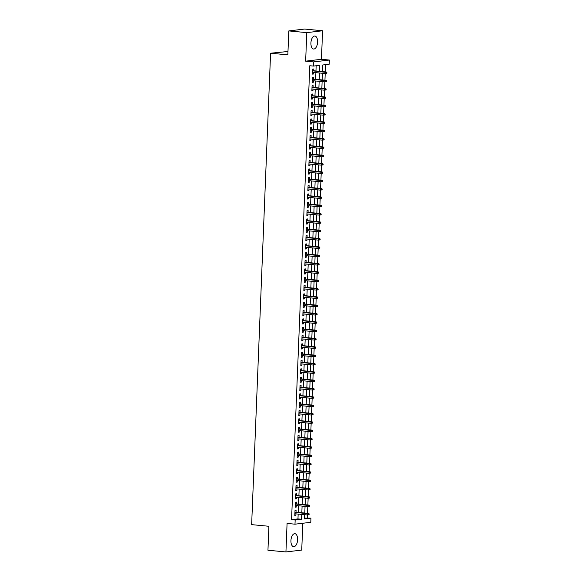 <?xml version="1.0" encoding="UTF-8"?>
<svg xmlns="http://www.w3.org/2000/svg" width="581" height="581" viewBox="0 0 581 581"><rect width="100%" height="100%" fill="white"/><g stroke="black" fill="none" stroke-linecap="round" stroke-linejoin="round"><path stroke-width="0.87" d="M297.595 539.793A6.529 3.297 95.5 0 0 294.887 533.685A6.529 3.297 95.5 0 0 290.936 540.584A6.529 3.297 95.5 0 0 293.645 546.692A6.529 3.297 95.5 0 0 297.595 539.793M317.582 42.137A6.529 3.297 95.5 0 0 314.873 36.029A6.529 3.297 95.5 0 0 310.922 42.921A6.529 3.297 95.5 0 0 313.631 49.029A6.529 3.297 95.5 0 0 317.582 42.137M304.582 518.136L310.958 518.15L310.791 522.312L294.988 524.178L295.155 520.017L301.561 519.254L301.757 514.432M287.98 51.498L270.579 53.212L251.646 524.636L268.909 526.284L267.95 550.236L285.932 551.95L301.728 550.084L302.81 523.256M270.579 53.212L287.842 54.861L288.808 30.916L304.604 29.05L322.586 30.764L306.79 32.63L305.642 61.158L313.558 61.913L329.354 60.046L329.187 64.215L322.782 64.97L322.52 71.608M305.642 61.158L321.446 59.291L322.586 30.764M321.446 59.291L329.354 60.046M307.364 517.802L307.472 514.977M307.538 513.313L307.807 506.647M307.872 504.983L308.141 498.316M308.213 496.661L308.475 489.994M308.547 488.33L308.809 481.664M308.881 480L309.15 473.333M309.215 471.67L309.484 465.003M309.55 463.34L309.818 456.673M309.884 455.01L310.152 448.343M310.218 446.68L310.486 440.013M310.552 438.35L310.82 431.69M310.886 430.027L311.155 423.36M311.22 421.697L311.489 415.03M311.554 413.367L311.823 406.7M311.888 405.037L312.157 398.37M312.222 396.707L312.491 390.04M312.556 388.377L312.825 381.71M312.89 380.047L313.159 373.387M313.224 371.724L313.493 365.057M313.566 363.394L313.827 356.727M313.9 355.064L314.161 348.397M314.234 346.734L314.503 340.067M314.568 338.403L314.837 331.736M314.902 330.073L315.171 323.406M315.236 321.743L315.505 315.084M315.57 313.42L315.839 306.753M315.904 305.09L316.173 298.423M316.238 296.76L316.507 290.093M316.572 288.43L316.841 281.763M316.906 280.1L317.175 273.433M317.241 271.77L317.509 265.103M317.575 263.44L317.843 256.78M317.909 255.117L318.177 248.45M318.243 246.787L318.511 240.12M318.584 238.457L318.846 231.79M318.918 230.127L319.18 223.46M319.252 221.797L319.514 215.13M319.586 213.467L319.855 206.8M319.92 205.137L320.189 198.477M320.254 196.814L320.523 190.147M320.589 188.484L320.857 181.817M320.923 180.154L321.191 173.487M321.257 171.823L321.525 165.157M321.591 163.493L321.859 156.826M321.925 155.163L322.194 148.496M322.259 146.833L322.528 140.174M322.593 138.51L322.862 131.843M322.927 130.18L323.196 123.513M323.261 121.85L323.53 115.183M323.595 113.52L323.864 106.853M323.937 105.19L324.198 98.523M324.271 96.86L324.532 90.193M324.605 88.53L324.866 81.863M324.939 80.207L325.207 73.54M325.273 71.877L325.563 64.644M288.808 30.916L306.79 32.63M296.005 512.217L296.078 510.43L295.01 510.561L294.807 515.558L295.874 515.434L295.94 513.88M296.339 503.887L296.412 502.107L295.344 502.231L295.141 507.228L296.208 507.104L296.274 505.55M296.673 495.557L296.746 493.777L295.678 493.901L295.475 498.897L296.542 498.774L296.608 497.22M297.007 487.227L297.08 485.447L296.012 485.571L295.809 490.567L296.876 490.444L296.942 488.89M297.341 478.897L297.414 477.117L296.346 477.241L296.143 482.237L297.211 482.114L297.276 480.56M297.675 470.566L297.748 468.787L296.68 468.911L296.484 473.914L297.545 473.784L297.61 472.23M298.009 462.236L298.082 460.457L297.014 460.588L296.818 465.584L297.886 465.454L297.944 463.899M298.344 453.914L298.416 452.127L297.349 452.258L297.152 457.254L298.22 457.124L298.278 455.577M298.678 445.583L298.75 443.804L297.683 443.928L297.487 448.924L298.554 448.801L298.612 447.247M299.019 437.253L299.084 435.474L298.017 435.597L297.821 440.594L298.888 440.471L298.946 438.916M299.353 428.923L299.418 427.144L298.351 427.267L298.155 432.264L299.222 432.141L299.28 430.586M299.687 420.593L299.76 418.814L298.692 418.937L298.489 423.934L299.556 423.81L299.614 422.256M300.021 412.263L300.094 410.484L299.026 410.607L298.823 415.611L299.89 415.48L299.956 413.926M300.355 403.933L300.428 402.154L299.36 402.284L299.157 407.281L300.224 407.15L300.29 405.596M300.689 395.61L300.762 393.824L299.694 393.954L299.491 398.951L300.559 398.82L300.624 397.273M301.023 387.28L301.096 385.501L300.028 385.624L299.825 390.621L300.893 390.497L300.958 388.943M301.357 378.95L301.43 377.171L300.362 377.294L300.159 382.291L301.227 382.167L301.292 380.613M301.692 370.62L301.764 368.841L300.697 368.964L300.493 373.961L301.561 373.837L301.626 372.283M302.026 362.29L302.098 360.51L301.031 360.634L300.827 365.631L301.895 365.507L301.96 363.953M302.36 353.96L302.432 352.18L301.365 352.304L301.161 357.308L302.229 357.177L302.294 355.623M302.694 345.63L302.766 343.85L301.699 343.981L301.495 348.978L302.563 348.847L302.628 347.293M303.028 337.307L303.1 335.52L302.033 335.651L301.837 340.648L302.897 340.517L302.962 338.97M303.362 328.977L303.435 327.19L302.367 327.321L302.171 332.317L303.238 332.194L303.297 330.64M303.696 320.647L303.769 318.867L302.701 318.991L302.505 323.987L303.572 323.864L303.631 322.31M304.03 312.317L304.103 310.537L303.035 310.661L302.839 315.657L303.907 315.534L303.965 313.98M304.371 303.986L304.437 302.207L303.369 302.331L303.173 307.327L304.241 307.204L304.299 305.65M304.705 295.656L304.771 293.877L303.703 294.001L303.507 299.004L304.575 298.874L304.633 297.319M305.04 287.326L305.112 285.547L304.045 285.678L303.841 290.674L304.909 290.544L304.967 288.989M305.374 279.003L305.446 277.217L304.379 277.348L304.175 282.344L305.243 282.213L305.308 280.659M305.708 270.673L305.78 268.887L304.713 269.018L304.509 274.014L305.577 273.891L305.642 272.336M306.042 262.343L306.114 260.564L305.047 260.687L304.843 265.684L305.911 265.561L305.976 264.006M306.376 254.013L306.448 252.234L305.381 252.357L305.178 257.354L306.245 257.23L306.31 255.676M306.71 245.683L306.783 243.904L305.715 244.027L305.512 249.024L306.579 248.9L306.645 247.346M307.044 237.353L307.117 235.574L306.049 235.697L305.846 240.701L306.913 240.57L306.979 239.016M307.378 229.023L307.451 227.244L306.383 227.374L306.18 232.371L307.247 232.24L307.313 230.686M307.712 220.7L307.785 218.914L306.717 219.044L306.514 224.041L307.581 223.91L307.647 222.356M308.046 212.37L308.119 210.583L307.051 210.714L306.848 215.711L307.915 215.587L307.981 214.033M308.38 204.04L308.453 202.261L307.385 202.384L307.189 207.381L308.257 207.257L308.315 205.703M308.714 195.71L308.787 193.931L307.719 194.054L307.523 199.051L308.591 198.927L308.649 197.373M309.048 187.38L309.121 185.6L308.053 185.724L307.857 190.721L308.925 190.597L308.983 189.043M309.382 179.05L309.455 177.27L308.388 177.394L308.191 182.39L309.259 182.267L309.317 180.713M309.724 170.72L309.789 168.94L308.722 169.071L308.526 174.068L309.593 173.937L309.651 172.383M310.058 162.397L310.123 160.61L309.056 160.741L308.86 165.738L309.927 165.607L309.985 164.053M310.392 154.067L310.465 152.28L309.397 152.411L309.194 157.407L310.261 157.284L310.319 155.73M310.726 145.737L310.799 143.957L309.731 144.081L309.528 149.077L310.595 148.954L310.661 147.4M311.06 137.406L311.133 135.627L310.065 135.751L309.862 140.747L310.929 140.624L310.995 139.07M311.394 129.076L311.467 127.297L310.399 127.421L310.196 132.417L311.263 132.294L311.329 130.74M311.728 120.746L311.801 118.967L310.733 119.09L310.53 124.087L311.598 123.964L311.663 122.409M312.062 112.416L312.135 110.637L311.067 110.768L310.864 115.764L311.932 115.634L311.997 114.079M312.396 104.093L312.469 102.307L311.401 102.438L311.198 107.434L312.266 107.303L312.331 105.749M312.731 95.763L312.803 93.977L311.736 94.107L311.532 99.104L312.6 98.981L312.665 97.426M313.065 87.433L313.137 85.654L312.07 85.777L311.866 90.774L312.934 90.651L312.999 89.096M313.399 79.103L313.471 77.324L312.404 77.447L312.2 82.444L313.268 82.32L313.333 80.766M319.557 71.332L319.797 65.326L313.391 66.081L309.796 65.733L291.56 519.668L297.966 518.913L298.162 514.091M298.227 512.427L298.496 505.76M298.561 504.097L298.83 497.43M298.895 495.767L299.164 489.1M299.23 487.437L299.498 480.77M299.564 479.107L299.832 472.44M299.898 470.784L300.166 464.117M300.232 462.454L300.5 455.787M300.566 454.124L300.835 447.457M300.907 445.794L301.169 439.127M301.241 437.464L301.503 430.797M301.575 429.134L301.837 422.467M301.909 420.804L302.178 414.137M302.243 412.481L302.512 405.814M302.578 404.151L302.846 397.484M302.912 395.821L303.18 389.154M303.246 387.491L303.514 380.824M303.58 379.161L303.848 372.494M303.914 370.831L304.183 364.164M304.248 362.5L304.517 355.833M304.582 354.17L304.851 347.511M304.916 345.848L305.185 339.181M305.25 337.517L305.519 330.85M305.584 329.187L305.853 322.52M305.918 320.857L306.187 314.19M306.26 312.527L306.521 305.86M306.594 304.197L306.855 297.53M306.928 295.867L307.196 289.207M307.262 287.544L307.531 280.877M307.596 279.214L307.865 272.547M307.93 270.884L308.199 264.217M308.264 262.554L308.533 255.887M308.598 254.224L308.867 247.557M308.932 245.894L309.201 239.227M309.266 237.564L309.535 230.904M309.6 229.241L309.869 222.574M309.934 220.911L310.203 214.244M310.269 212.581L310.537 205.914M310.603 204.251L310.871 197.584M310.937 195.92L311.205 189.253M311.271 187.59L311.539 180.923M311.612 179.26L311.874 172.601M311.946 170.937L312.208 164.27M312.28 162.607L312.549 155.94M312.614 154.277L312.883 147.61M312.948 145.947L313.217 139.28M313.282 137.617L313.551 130.95M313.617 129.287L313.885 122.62M313.951 120.957L314.219 114.297M314.285 112.634L314.553 105.967M314.619 104.304L314.887 97.637M314.953 95.974L315.222 89.307M315.287 87.644L315.556 80.977M315.621 79.314L315.89 72.647M315.955 70.984L316.166 65.755M313.733 70.773L313.805 68.994L312.738 69.117L312.542 74.114L313.609 73.99L313.667 72.436M294.988 524.178L287.079 523.423L285.932 551.95M291.56 519.668L295.155 520.017M313.391 66.081L313.558 61.913M304.72 514.715L304.553 518.906L310.958 518.15M322.448 73.271L322.186 79.938M322.114 81.601L321.852 88.268M321.78 89.932L321.511 96.599M321.446 98.262L321.177 104.929M321.111 106.592L320.843 113.259M320.777 114.922L320.509 121.589M320.443 123.252L320.175 129.919M320.109 131.575L319.84 138.242M319.775 139.905L319.506 146.572M319.441 148.235L319.172 154.902M319.107 156.565L318.838 163.232M318.773 164.895L318.504 171.562M318.439 173.225L318.17 179.892M318.105 181.555L317.836 188.222M317.771 189.878L317.502 196.545M317.437 198.208L317.168 204.875M317.095 206.538L316.834 213.205M316.761 214.868L316.5 221.535M316.427 223.198L316.158 229.865M316.093 231.528L315.824 238.195M315.759 239.859L315.49 246.526M315.425 248.181L315.156 254.848M315.091 256.511L314.822 263.178M314.757 264.842L314.488 271.509M314.423 273.172L314.154 279.839M314.089 281.502L313.82 288.169M313.755 289.832L313.486 296.499M313.42 298.162L313.152 304.829M313.086 306.492L312.818 313.152M312.752 314.815L312.484 321.482M312.418 323.145L312.15 329.812M312.084 331.475L311.815 338.142M311.743 339.805L311.481 346.472M311.409 348.135L311.147 354.802M311.075 356.465L310.806 363.132M310.741 364.795L310.472 371.455M310.407 373.118L310.138 379.785M310.072 381.448L309.804 388.115M309.738 389.778L309.47 396.445M309.404 398.108L309.136 404.775M309.07 406.439L308.801 413.106M308.736 414.769L308.467 421.436M308.402 423.099L308.133 429.758M308.068 431.422L307.799 438.089M307.734 439.752L307.465 446.419M307.4 448.082L307.131 454.749M307.066 456.412L306.797 463.079M306.732 464.742L306.463 471.409M306.39 473.072L306.129 479.739M306.056 481.402L305.795 488.062M305.722 489.725L305.453 496.392M305.388 498.055L305.119 504.722M305.054 506.385L304.785 513.052M301.822 512.769L302.091 506.102M302.156 504.439L302.425 497.772M302.49 496.109L302.759 489.442M302.824 487.786L303.093 481.119M303.166 479.456L303.427 472.789M303.5 471.126L303.761 464.459M303.834 462.796L304.103 456.129M304.168 454.465L304.437 447.798M304.502 446.135L304.771 439.468M304.836 437.805L305.105 431.138M305.17 429.482L305.439 422.815M305.504 421.152L305.773 414.485M305.838 412.822L306.107 406.155M306.172 404.492L306.441 397.825M306.507 396.162L306.775 389.495M306.841 387.832L307.109 381.165M307.175 379.502L307.443 372.835M307.509 371.172L307.777 364.512M307.843 362.849L308.112 356.182M308.177 354.519L308.446 347.852M308.518 346.189L308.78 339.522M308.852 337.859L309.114 331.192M309.186 329.529L309.455 322.862M309.52 321.199L309.789 314.532M309.855 312.868L310.123 306.209M310.189 304.546L310.457 297.879M310.523 296.216L310.791 289.549M310.857 287.885L311.125 281.219M311.191 279.555L311.46 272.888M311.525 271.225L311.794 264.558M311.859 262.895L312.128 256.228M312.193 254.565L312.462 247.905M312.527 246.242L312.796 239.575M312.861 237.912L313.13 231.245M313.195 229.582L313.464 222.915M313.529 221.252L313.798 214.585M313.871 212.922L314.132 206.255M314.205 204.592L314.466 197.925M314.539 196.262L314.808 189.602M314.873 187.939L315.142 181.272M315.207 179.609L315.476 172.942M315.541 171.279L315.81 164.612M315.875 162.949L316.144 156.282M316.209 154.619L316.478 147.952M316.543 146.289L316.812 139.622M316.877 137.958L317.146 131.299M317.211 129.636L317.48 122.969M317.546 121.306L317.814 114.639M317.88 112.975L318.148 106.308M318.214 104.645L318.482 97.978M318.548 96.315L318.816 89.648M318.882 87.985L319.151 81.318M319.223 79.655L319.485 72.988M297.966 518.913L301.561 519.254M312.549 73.889L313.609 73.99M312.215 82.219L313.268 82.32M311.881 90.549L312.934 90.651M311.547 98.879L312.6 98.981M311.213 107.202L312.266 107.303M310.871 115.532L311.932 115.634M310.537 123.862L311.598 123.964M310.203 132.192L311.263 132.294M309.869 140.522L310.929 140.624M309.535 148.852L310.595 148.954M309.201 157.182L310.261 157.284M308.867 165.512L309.927 165.607M308.533 173.835L309.593 173.937M308.199 182.165L309.259 182.267M307.865 190.495L308.925 190.597M307.531 198.825L308.591 198.927M307.196 207.156L308.257 207.257M306.862 215.486L307.915 215.587M306.528 223.816L307.581 223.91M306.194 232.139L307.247 232.24M305.86 240.469L306.913 240.57M305.519 248.799L306.579 248.9M305.185 257.129L306.245 257.23M304.851 265.459L305.911 265.561M304.517 273.789L305.577 273.891M304.183 282.119L305.243 282.213M303.848 290.442L304.909 290.544M303.514 298.772L304.575 298.874M303.18 307.102L304.241 307.204M302.846 315.432L303.907 315.534M302.512 323.762L303.572 323.864M302.178 332.092L303.238 332.194M301.844 340.422L302.897 340.517M301.51 348.745L302.563 348.847M301.176 357.075L302.229 357.177M300.842 365.405L301.895 365.507M300.508 373.736L301.561 373.837M300.166 382.066L301.227 382.167M299.832 390.396L300.893 390.497M299.498 398.726L300.559 398.82M299.164 407.049L300.224 407.15M298.83 415.379L299.89 415.48M298.496 423.709L299.556 423.81M298.162 432.039L299.222 432.141M297.828 440.369L298.888 440.471M297.494 448.699L298.554 448.801M297.16 457.029L298.22 457.124M296.826 465.352L297.886 465.454M296.492 473.682L297.545 473.784M296.157 482.012L297.211 482.114M295.823 490.342L296.876 490.444M295.489 498.672L296.542 498.774M295.155 507.002L296.208 507.104M294.814 515.332L295.874 515.434M326.82 73.228L326.856 72.4L326.428 72.451L326.399 73.279L326.82 73.228L325.273 73.547L312.607 72.334M326.399 73.279L325.273 73.547L325.338 72.044L326.101 71.957L312.68 70.671M326.428 72.451L312.672 70.838M326.856 72.4L326.101 71.957M326.486 81.558L326.522 80.723L326.094 80.774L326.057 81.609L326.486 81.558L324.939 81.87L312.273 80.665M326.057 81.609L324.939 81.87L325.004 80.374L325.767 80.28L312.338 79.001M326.094 80.774L312.338 79.169M326.522 80.723L325.767 80.28M326.152 89.888L326.188 89.053L325.759 89.104L325.723 89.939L326.152 89.888L324.605 90.2L311.939 88.995M325.723 89.939L324.605 90.2L324.67 88.704L325.433 88.61L312.004 87.332M325.759 89.104L312.004 87.491M326.188 89.053L325.433 88.61M325.818 98.218L325.854 97.383L325.425 97.434L325.389 98.269L325.818 98.218L324.271 98.53L311.605 97.325M325.389 98.269L324.271 98.53L324.329 97.034L325.099 96.94L311.67 95.662M325.425 97.434L311.663 95.821M325.854 97.383L325.099 96.94M325.483 106.548L325.52 105.713L325.091 105.764L325.055 106.599L325.483 106.548L323.937 106.86L311.271 105.655M325.055 106.599L323.937 106.86L323.995 105.364L324.764 105.27L311.336 103.992M325.091 105.764L311.329 104.152M325.52 105.713L324.764 105.27M325.149 114.878L325.186 114.043L324.721 114.929L325.149 114.878L323.602 115.191L310.937 113.978M324.721 114.929L323.602 115.191L323.661 113.687L324.43 113.6L311.002 112.315M324.757 114.094L310.995 112.482M325.186 114.043L324.43 113.6M324.815 123.201L324.852 122.373L324.423 122.424L324.387 123.252L324.815 123.201L323.268 123.521L310.603 122.308M324.387 123.252L323.268 123.521L323.326 122.017L324.096 121.93L310.668 120.645M324.423 122.424L310.661 120.812M324.852 122.373L324.096 121.93M324.481 131.531L324.51 130.703L324.053 131.582L324.481 131.531L322.934 131.851L310.269 130.638M324.053 131.582L322.934 131.851L322.992 130.347L323.762 130.26L310.334 128.975M324.089 130.754L310.327 129.142M324.51 130.703L323.762 130.26M324.147 139.861L324.176 139.026L323.719 139.912L324.147 139.861L322.6 140.174L309.934 138.968M323.719 139.912L322.6 140.174L322.658 138.677L323.428 138.59L310 137.305M323.755 139.077L309.993 137.472M324.176 139.026L323.428 138.59M323.813 148.191L323.842 147.356L323.385 148.242L323.813 148.191L322.266 148.504L309.6 147.298M323.385 148.242L322.266 148.504L322.324 147.008L323.094 146.913L309.666 145.635M323.421 147.407L309.658 145.795M323.842 147.356L323.094 146.913M323.479 156.521L323.508 155.686L323.051 156.572L323.479 156.521L321.932 156.834L309.266 155.628M323.051 156.572L321.932 156.834L321.99 155.338L322.76 155.243L309.332 153.965M323.08 155.737L309.324 154.125M323.508 155.686L322.76 155.243M323.145 164.851L323.174 164.016L322.745 164.067L322.716 164.902L323.145 164.851L321.598 165.164L308.932 163.958M322.716 164.902L321.598 165.164L321.656 163.668L322.426 163.573L308.998 162.295M322.745 164.067L308.99 162.455M323.174 164.016L322.426 163.573M322.811 173.182L322.84 172.346L322.382 173.232L322.811 173.182L321.264 173.494L308.598 172.281M322.382 173.232L321.264 173.494L321.322 171.991L322.092 171.903L308.664 170.618M322.411 172.397L308.656 170.785M322.84 172.346L322.092 171.903M322.47 181.504L322.506 180.676L322.077 180.727L322.048 181.555L322.47 181.504L320.93 181.824L308.264 180.611M322.048 181.555L320.93 181.824L320.988 180.321L321.758 180.233L308.329 178.948M322.077 180.727L308.322 179.115M322.506 180.676L321.758 180.233M322.135 189.834L322.172 189.007L321.743 189.057L321.714 189.885L322.135 189.834L320.589 190.154L307.923 188.941M321.714 189.885L320.589 190.154L320.654 188.651L321.424 188.564L307.995 187.278M321.743 189.057L307.988 187.445M322.172 189.007L321.424 188.564M321.801 198.165L321.838 197.329L321.409 197.38L321.38 198.215L321.801 198.165L320.254 198.477L307.589 197.271M321.38 198.215L320.254 198.477L320.32 196.981L321.09 196.894L307.661 195.608M321.409 197.38L307.654 195.775M321.838 197.329L321.09 196.894M321.467 206.495L321.504 205.659L321.075 205.71L321.046 206.545L321.467 206.495L319.92 206.807L307.255 205.601M321.046 206.545L319.92 206.807L319.986 205.311L320.748 205.216L307.327 203.938M321.075 205.71L307.32 204.098M321.504 205.659L320.748 205.216M321.133 214.825L321.17 213.99L320.705 214.876L321.133 214.825L319.586 215.137L306.921 213.931M320.705 214.876L319.586 215.137L319.652 213.641L320.414 213.547L306.986 212.268M320.741 214.04L306.986 212.428M321.17 213.99L320.414 213.547M320.799 223.155L320.835 222.32L320.371 223.206L320.799 223.155L319.252 223.467L306.586 222.262M320.371 223.206L319.252 223.467L319.318 221.971L320.08 221.877L306.652 220.598M320.407 222.37L306.652 220.758M320.835 222.32L320.08 221.877M320.465 231.485L320.501 230.65L320.037 231.536L320.465 231.485L318.918 231.797L306.252 230.584M320.037 231.536L318.918 231.797L318.976 230.294L319.746 230.207L306.318 228.921M320.073 230.701L306.31 229.088M320.501 230.65L319.746 230.207M320.131 239.808L320.167 238.98L319.739 239.031L319.703 239.859L320.131 239.808L318.584 240.127L305.918 238.914M319.703 239.859L318.584 240.127L318.642 238.624L319.412 238.537L305.984 237.251M319.739 239.031L305.976 237.418M320.167 238.98L319.412 238.537M319.797 248.138L319.833 247.31L319.368 248.189L319.797 248.138L318.25 248.457L305.584 247.245M319.368 248.189L318.25 248.457L318.308 246.954L319.078 246.867L305.65 245.581M319.405 247.361L305.642 245.748M319.833 247.31L319.078 246.867M319.463 256.468L319.499 255.633L319.071 255.684L319.034 256.519L319.463 256.468L317.916 256.78L305.25 255.575M319.034 256.519L317.916 256.78L317.974 255.284L318.744 255.197L305.315 253.912M319.071 255.684L305.308 254.079M319.499 255.633L318.744 255.197M319.129 264.798L319.158 263.963L318.7 264.849L319.129 264.798L317.582 265.11L304.916 263.905M318.7 264.849L317.582 265.11L317.64 263.614L318.41 263.52L304.981 262.242M318.737 264.014L304.974 262.401M319.158 263.963L318.41 263.52M318.795 273.128L318.824 272.293L318.366 273.179L318.795 273.128L317.248 273.44L304.582 272.235M318.366 273.179L317.248 273.44L317.306 271.944L318.076 271.85L304.647 270.572M318.403 272.344L304.64 270.731M318.824 272.293L318.076 271.85M318.461 281.458L318.49 280.623L318.032 281.509L318.461 281.458L316.914 281.77L304.248 280.565M318.032 281.509L316.914 281.77L316.972 280.274L317.742 280.18L304.313 278.902M318.068 280.674L304.306 279.062M318.49 280.623L317.742 280.18M318.127 289.788L318.156 288.953L317.698 289.839L318.127 289.788L316.58 290.101L303.914 288.888M317.698 289.839L316.58 290.101L316.638 288.597L317.408 288.51L303.979 287.225M317.727 289.004L303.972 287.392M318.156 288.953L317.408 288.51M317.792 298.111L317.822 297.283L317.393 297.334L317.364 298.162L317.792 298.111L316.246 298.431L303.58 297.218M317.364 298.162L316.246 298.431L316.304 296.927L317.073 296.84L303.645 295.555M317.393 297.334L303.638 295.722M317.822 297.283L317.073 296.84M317.458 306.441L317.487 305.613L317.059 305.664L317.03 306.492L317.458 306.441L315.911 306.761L303.246 305.548M317.03 306.492L315.911 306.761L315.97 305.257L316.739 305.17L303.311 303.885M317.059 305.664L303.304 304.052M317.487 305.613L316.739 305.17M317.117 314.771L317.153 313.936L316.725 313.987L316.696 314.822L317.117 314.771L315.577 315.084L302.912 313.878M316.696 314.822L315.577 315.084L315.636 313.587L316.405 313.5L302.977 312.215M316.725 313.987L302.97 312.382M317.153 313.936L316.405 313.5M316.783 323.101L316.819 322.266L316.391 322.317L316.362 323.152L316.783 323.101L315.236 323.414L302.57 322.208M316.362 323.152L315.236 323.414L315.301 321.918L316.071 321.823L302.643 320.545M316.391 322.317L302.636 320.705M316.819 322.266L316.071 321.823M316.449 331.431L316.485 330.596L316.057 330.647L316.028 331.482L316.449 331.431L314.902 331.744L302.236 330.538M316.028 331.482L314.902 331.744L314.967 330.248L315.737 330.153L302.309 328.875M316.057 330.647L302.302 329.035M316.485 330.596L315.737 330.153M316.115 339.762L316.151 338.926L315.723 338.977L315.694 339.812L316.115 339.762L314.568 340.074L301.902 338.868M315.694 339.812L314.568 340.074L314.633 338.578L315.396 338.483L301.975 337.205M315.723 338.977L301.967 337.365M316.151 338.926L315.396 338.483M315.781 348.092L315.817 347.256L315.389 347.307L315.352 348.142L315.781 348.092L314.234 348.404L301.568 347.191M315.352 348.142L314.234 348.404L314.299 346.901L315.062 346.813L301.633 345.535M315.389 347.307L301.633 345.695M315.817 347.256L315.062 346.813M315.447 356.414L315.483 355.587L315.018 356.465L315.447 356.414L313.9 356.734L301.234 355.521M315.018 356.465L313.9 356.734L313.965 355.231L314.728 355.144L301.299 353.858M315.055 355.637L301.299 354.025M315.483 355.587L314.728 355.144M315.113 364.745L315.149 363.917L314.684 364.795L315.113 364.745L313.566 365.064L300.9 363.851M314.684 364.795L313.566 365.064L313.624 363.561L314.394 363.474L300.965 362.188M314.72 363.967L300.958 362.355M315.149 363.917L314.394 363.474M314.779 373.075L314.815 372.247L314.386 372.29L314.35 373.125L314.779 373.075L313.232 373.394L300.566 372.181M314.35 373.125L313.232 373.394L313.29 371.891L314.06 371.804L300.631 370.518M314.386 372.29L300.624 370.685M314.815 372.247L314.06 371.804M314.444 381.405L314.481 380.57L314.016 381.456L314.444 381.405L312.898 381.717L300.232 380.511M314.016 381.456L312.898 381.717L312.956 380.221L313.725 380.127L300.297 378.848M314.052 380.62L300.29 379.008M314.481 380.57L313.725 380.127M314.11 389.735L314.147 388.9L313.718 388.95L313.682 389.786L314.11 389.735L312.563 390.047L299.898 388.842M313.682 389.786L312.563 390.047L312.622 388.551L313.391 388.457L299.963 387.178M313.718 388.95L299.956 387.338M314.147 388.9L313.391 388.457M313.776 398.065L313.805 397.23L313.348 398.116L313.776 398.065L312.229 398.377L299.564 397.172M313.348 398.116L312.229 398.377L312.287 396.881L313.057 396.787L299.629 395.508M313.384 397.281L299.622 395.668M313.805 397.23L313.057 396.787M313.442 406.395L313.471 405.56L313.014 406.446L313.442 406.395L311.895 406.707L299.23 405.494M313.014 406.446L311.895 406.707L311.953 405.211L312.723 405.117L299.295 403.839M313.05 405.611L299.288 403.998M313.471 405.56L312.723 405.117M313.108 414.718L313.137 413.89L312.68 414.769L313.108 414.718L311.561 415.037L298.895 413.825M312.68 414.769L311.561 415.037L311.619 413.534L312.389 413.447L298.961 412.161M312.716 413.941L298.954 412.328M313.137 413.89L312.389 413.447M312.774 423.048L312.803 422.22L312.346 423.099L312.774 423.048L311.227 423.367L298.561 422.155M312.346 423.099L311.227 423.367L311.285 421.864L312.055 421.777L298.627 420.491M312.375 422.271L298.619 420.659M312.803 422.22L312.055 421.777M312.44 431.378L312.469 430.55L312.041 430.594L312.012 431.429L312.44 431.378L310.893 431.698L298.227 430.485M312.012 431.429L310.893 431.698L310.951 430.194L311.721 430.107L298.293 428.822M312.041 430.594L298.285 428.989M312.469 430.55L311.721 430.107M312.106 439.708L312.135 438.873L311.706 438.924L311.677 439.759L312.106 439.708L310.559 440.02L297.893 438.815M311.677 439.759L310.559 440.02L310.617 438.524L311.387 438.43L297.959 437.152M311.706 438.924L297.951 437.311M312.135 438.873L311.387 438.43M311.765 448.038L311.801 447.203L311.372 447.254L311.343 448.089L311.765 448.038L310.225 448.35L297.559 447.145M311.343 448.089L310.225 448.35L310.283 446.854L311.053 446.76L297.625 445.482M311.372 447.254L297.617 445.642M311.801 447.203L311.053 446.76M311.431 456.368L311.467 455.533L311.038 455.584L311.009 456.419L311.431 456.368L309.884 456.681L297.218 455.475M311.009 456.419L309.884 456.681L309.949 455.184L310.719 455.09L297.29 453.812M311.038 455.584L297.283 453.972M311.467 455.533L310.719 455.09M311.096 464.698L311.133 463.863L310.704 463.914L310.675 464.749L311.096 464.698L309.55 465.011L296.884 463.798M310.675 464.749L309.55 465.011L309.615 463.515L310.385 463.42L296.956 462.142M310.704 463.914L296.949 462.302M311.133 463.863L310.385 463.42M310.762 473.028L310.799 472.193L310.37 472.244L310.341 473.072L310.762 473.028L309.215 473.341L296.55 472.128M310.341 473.072L309.215 473.341L309.281 471.837L310.043 471.75L296.622 470.465M310.37 472.244L296.615 470.632M310.799 472.193L310.043 471.75M310.428 481.351L310.465 480.523L310.036 480.574L310 481.402L310.428 481.351L308.881 481.671L296.216 480.458M310 481.402L308.881 481.671L308.947 480.167L309.709 480.08L296.281 478.795M310.036 480.574L296.281 478.962M310.465 480.523L309.709 480.08M310.094 489.681L310.131 488.853L309.702 488.897L309.666 489.732L310.094 489.681L308.547 490.001L295.882 488.788M309.666 489.732L308.547 490.001L308.613 488.498L309.375 488.41L295.947 487.125M309.702 488.897L295.947 487.292M310.131 488.853L309.375 488.41M309.76 498.011L309.796 497.176L309.368 497.227L309.332 498.062L309.76 498.011L308.213 498.324L295.547 497.118M309.332 498.062L308.213 498.324L308.271 496.828L309.041 496.733L295.613 495.455M309.368 497.227L295.606 495.615M309.796 497.176L309.041 496.733M309.426 506.341L309.462 505.506L309.034 505.557L308.998 506.392L309.426 506.341L307.879 506.654L295.213 505.448M308.998 506.392L307.879 506.654L307.937 505.158L308.707 505.063L295.279 503.785M309.034 505.557L295.271 503.945M309.462 505.506L308.707 505.063M309.092 514.672L309.128 513.836L308.664 514.722L309.092 514.672L307.545 514.984L294.879 513.778M308.664 514.722L307.545 514.984L307.603 513.488L308.373 513.393L294.945 512.115M308.7 513.887L294.937 512.275M309.128 513.836L308.373 513.393"/></g></svg>
